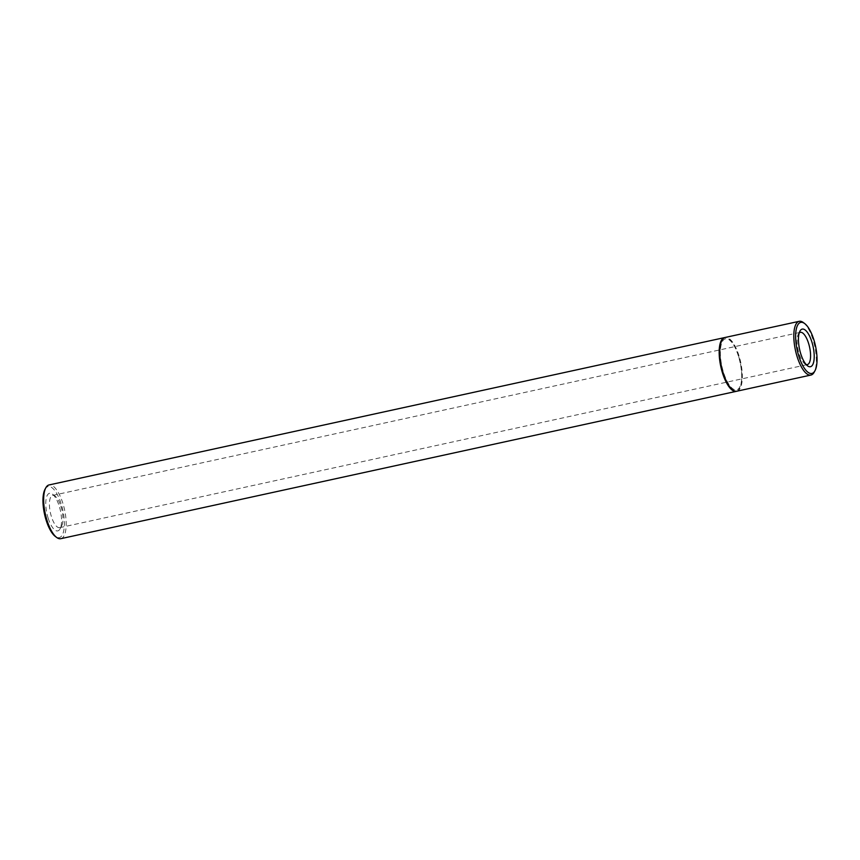 <?xml version="1.0" encoding="UTF-8"?>
<svg xmlns="http://www.w3.org/2000/svg" width="860" height="860" viewBox="0 0 860 860"><rect width="100%" height="100%" fill="white"/><g stroke="black" fill="none" stroke-linecap="round" stroke-linejoin="round"><path stroke-width="0.64" stroke-dasharray="4.3 3.22" d="M799.22 332.906A16.501 5.912 77.7 0 0 798.349 334.056A16.501 5.912 77.7 0 0 799.101 353.718A16.501 5.912 77.7 0 0 804.852 363.834A16.501 5.912 77.7 0 0 806.121 364.511M60.899 506.282A16.501 5.912 -102.3 0 1 61.651 525.944A16.501 5.912 -102.3 0 1 59.695 527.664A16.501 5.912 -102.3 0 1 51.471 516.795A16.501 5.912 -102.3 0 1 52.664 495.414A16.501 5.912 -102.3 0 1 55.147 496.166A16.501 5.912 -102.3 0 1 60.899 506.282M48.171 518.225A19.253 6.901 77.7 0 0 60.049 528.889A19.253 6.901 77.7 0 0 59.168 505.949A19.253 6.901 77.7 0 0 52.471 494.156A19.253 6.901 77.7 0 0 46.15 498.843A19.253 6.901 77.7 0 0 48.171 518.225M45.021 489.275A26.133 9.363 -102.3 0 1 61.135 503.767A26.133 9.363 -102.3 0 1 63.877 530.061A26.133 9.363 -102.3 0 1 55.298 536.425M803.358 322.565A27.509 9.858 -102.3 0 1 812.926 339.421A27.509 9.858 -102.3 0 1 814.183 372.197M60.791 538.683A27.509 9.858 77.7 0 0 62.78 503.046A27.509 9.858 77.7 0 0 49.063 484.943M736.923 391.203A27.509 9.858 77.7 0 0 738.923 355.567A27.509 9.858 77.7 0 0 725.206 337.453M736.611 391.257A27.509 9.858 77.7 0 0 741.589 380.077A27.509 9.858 77.7 0 0 738.288 355.707A27.509 9.858 77.7 0 0 734.074 345.634A27.509 9.858 77.7 0 0 724.894 337.539M738.525 356.008A26.133 9.363 77.7 0 0 734.515 346.44A26.133 9.363 77.7 0 0 721.927 342.527A26.133 9.363 77.7 0 0 723.604 372.66A26.133 9.363 77.7 0 0 734.483 389.677A26.133 9.363 77.7 0 0 741.653 379.152A26.133 9.363 77.7 0 0 738.525 356.008M59.695 527.664L807.336 364.586M804.852 363.834L807.529 365.844M52.664 495.414L800.305 332.336M61.651 525.944L60.049 528.889M798.349 334.056L799.95 331.111M55.147 496.166L52.471 494.156M741.653 379.152L741.589 380.077M734.515 346.44L734.074 345.634"/><path stroke-width="1.29" d="M806.121 364.511A16.501 5.912 77.7 0 0 807.336 364.586A16.501 5.912 77.7 0 0 808.529 343.204A16.501 5.912 77.7 0 0 800.305 332.336A16.501 5.912 77.7 0 0 799.22 332.906M811.829 341.775A19.253 6.901 -102.3 0 1 813.85 361.157A19.253 6.901 -102.3 0 1 807.529 365.844A19.253 6.901 -102.3 0 1 800.832 354.051A19.253 6.901 -102.3 0 1 799.95 331.111A19.253 6.901 -102.3 0 1 811.829 341.775M813.796 339.592A26.133 9.363 77.7 0 0 804.702 323.575A26.133 9.363 77.7 0 0 796.124 329.939A26.133 9.363 77.7 0 0 798.865 356.233A26.133 9.363 77.7 0 0 814.979 370.724A26.133 9.363 77.7 0 0 813.796 339.592M56.642 537.435L55.298 536.425A26.133 9.363 -102.3 0 1 46.203 520.408A26.133 9.363 -102.3 0 1 45.021 489.275L45.816 487.803A27.509 9.858 77.7 0 0 47.074 520.579A27.509 9.858 77.7 0 0 56.642 537.435A27.509 9.858 77.7 0 0 60.791 538.683L736.3 391.343A27.509 9.858 77.7 0 0 736.611 391.257M814.979 370.724L814.183 372.197A27.509 9.858 -102.3 0 1 810.937 375.057A27.509 9.858 -102.3 0 1 797.22 356.954A27.509 9.858 -102.3 0 1 799.209 321.317A27.509 9.858 -102.3 0 1 803.358 322.565L804.702 323.575M724.894 337.539A27.509 9.858 77.7 0 0 724.571 337.593L49.063 484.943A27.509 9.858 77.7 0 0 45.816 487.803M799.209 321.317L725.206 337.453A27.509 9.858 77.7 0 0 723.206 373.089A27.509 9.858 77.7 0 0 736.923 391.203L810.937 375.057M724.571 337.593A27.509 9.858 77.7 0 0 722.583 373.229A27.509 9.858 77.7 0 0 736.3 391.343"/></g></svg>
